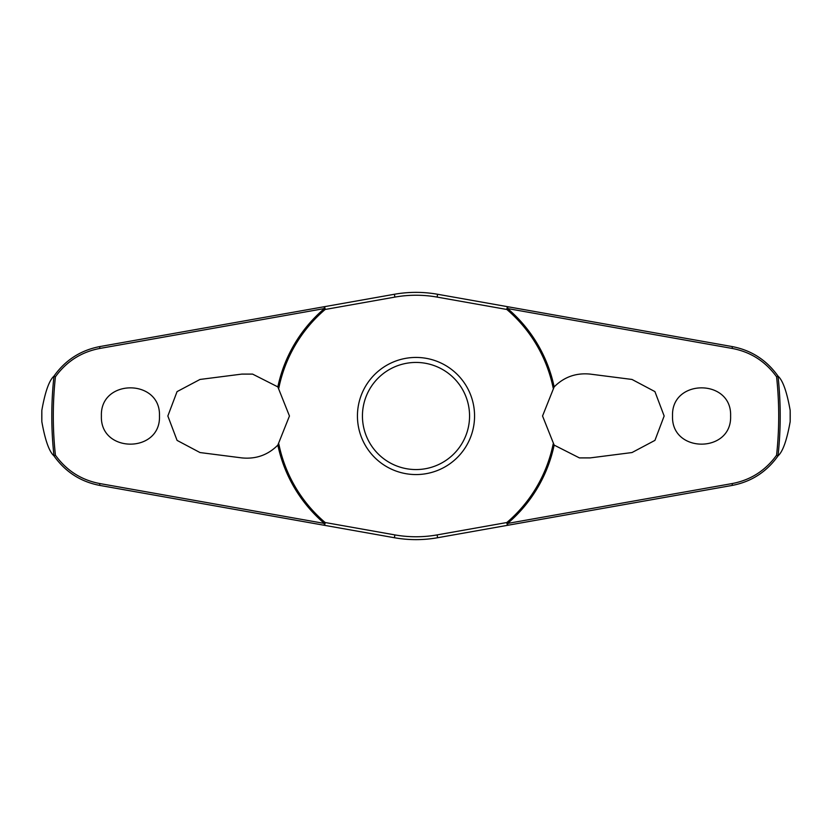 <?xml version="1.0" encoding="UTF-8"?>
<svg xmlns="http://www.w3.org/2000/svg" width="832" height="832" viewBox="0 0 832 832"><rect width="100%" height="100%" fill="white"/><g stroke="black" fill="none" stroke-linecap="round" stroke-linejoin="round"><path stroke-width="1.25" d="M554.154 386.901C564.044 376.979 576.035 372.715 590.148 374.098L632.008 379.454L654.919 391.602L664.154 416L654.94 440.378L632.008 452.546L590.148 457.902L579.415 457.902L554.154 445.099L542.547 416L554.154 386.901A141.19 141.19 0 0 0 507.614 308.568L507.842 306.738L437.611 294.268A123.635 123.635 0 0 0 394.389 294.268L324.158 306.738L324.386 308.568A141.19 141.19 0 0 0 277.846 386.901L289.453 416L277.846 445.099C267.956 455.021 255.965 459.285 241.852 457.902L199.992 452.546L177.081 440.398L167.846 416L177.06 391.622L199.992 379.454L241.852 374.098L252.585 374.098L277.846 386.901M278.834 387.982A139.994 139.994 0 0 1 325.156 309.473A2.007 0.562 -100.1 0 0 325.083 308.714A2.007 0.562 -100.1 0 0 325.062 308.61A2.007 0.562 -100.1 0 0 324.158 306.738L99.788 346.58C80.631 350.251 65.343 360.121 53.924 376.178L53.986 376.147A364.208 364.208 0 0 0 53.986 455.853L53.924 455.822C65.364 471.9 80.652 481.77 99.788 485.42L324.158 525.262A2.007 0.562 -79.9 0 0 325.062 523.39A2.007 0.562 -79.9 0 0 325.083 523.286A2.007 0.562 -79.9 0 0 325.156 522.527L324.386 523.432L99.715 483.538C81.318 480.033 66.55 470.59 55.422 455.208A362.71 362.71 0 0 1 55.422 376.792L53.986 376.147M277.846 445.099A141.19 141.19 0 0 0 324.386 523.432L324.158 525.262L394.389 537.732A123.635 123.635 0 0 0 437.611 537.732L507.842 525.262L507.614 523.432A141.19 141.19 0 0 0 554.154 445.099M553.166 444.018A139.994 139.994 0 0 1 506.844 522.527A2.007 0.562 79.9 0 0 506.917 523.286A2.007 0.562 79.9 0 0 506.938 523.39A2.007 0.562 79.9 0 0 507.842 525.262L732.212 485.42C751.369 481.749 766.657 471.879 778.076 455.822L778.014 455.853A364.208 364.208 0 0 0 778.014 376.147L778.076 376.178C766.636 360.1 751.348 350.23 732.212 346.58L507.842 306.738A2.007 0.562 100.1 0 0 506.938 308.61A2.007 0.562 100.1 0 0 506.917 308.714A2.007 0.562 100.1 0 0 506.844 309.473A139.994 139.994 0 0 1 553.166 387.982M41.829 421.658L41.829 410.342A374.213 374.213 0 0 0 41.829 421.658C45.136 440.232 49.171 451.61 53.924 455.822M790.171 410.342L790.171 421.658A374.213 374.213 0 0 0 790.171 410.342C786.864 391.768 782.829 380.39 778.076 376.178M778.076 455.822C782.829 451.61 786.864 440.232 790.171 421.658M55.422 376.792C66.529 361.431 81.297 351.988 99.715 348.462L324.386 308.568L325.156 309.473L394.888 297.097A120.765 120.765 0 0 1 437.112 297.097L506.844 309.473L507.614 308.568L732.285 348.462C750.682 351.967 765.45 361.41 776.578 376.792A362.71 362.71 0 0 1 776.578 455.208L778.014 455.853M672.537 416C671.039 378.466 732.108 378.477 730.6 416C732.108 453.523 671.039 453.534 672.537 416M778.014 376.147L776.578 376.792M101.4 416C99.892 378.477 160.961 378.466 159.463 416C160.961 453.534 99.892 453.523 101.4 416M507.842 306.738L437.611 294.268L437.112 297.097M416 474.562A58.562 58.562 0 0 0 474.562 416A58.562 58.562 0 0 0 416 357.438A58.562 58.562 0 0 0 357.438 416A58.562 58.562 0 0 0 416 474.562A58.562 58.562 0 0 1 357.438 416A58.562 58.562 0 0 1 416 357.438M776.578 455.208C765.471 470.569 750.703 480.012 732.285 483.538L507.614 523.432L506.844 522.527L437.112 534.903L437.611 537.732L507.842 525.262M437.112 534.903A120.765 120.765 0 0 1 394.888 534.903L325.156 522.527A139.994 139.994 0 0 1 278.834 444.018M53.986 455.853L55.422 455.208M53.924 376.178C49.171 380.39 45.136 391.768 41.829 410.342M394.888 297.097L394.389 294.268M394.888 534.903L394.389 537.732M469.56 416A53.56 53.56 0 0 0 416 362.44A53.56 53.56 0 0 0 362.44 416A53.56 53.56 0 0 0 416 469.56A53.56 53.56 0 0 0 469.56 416M99.788 485.42L99.715 483.538M99.788 346.58L99.715 348.462M732.212 485.42L732.285 483.538M732.212 346.58L732.285 348.462"/></g></svg>

